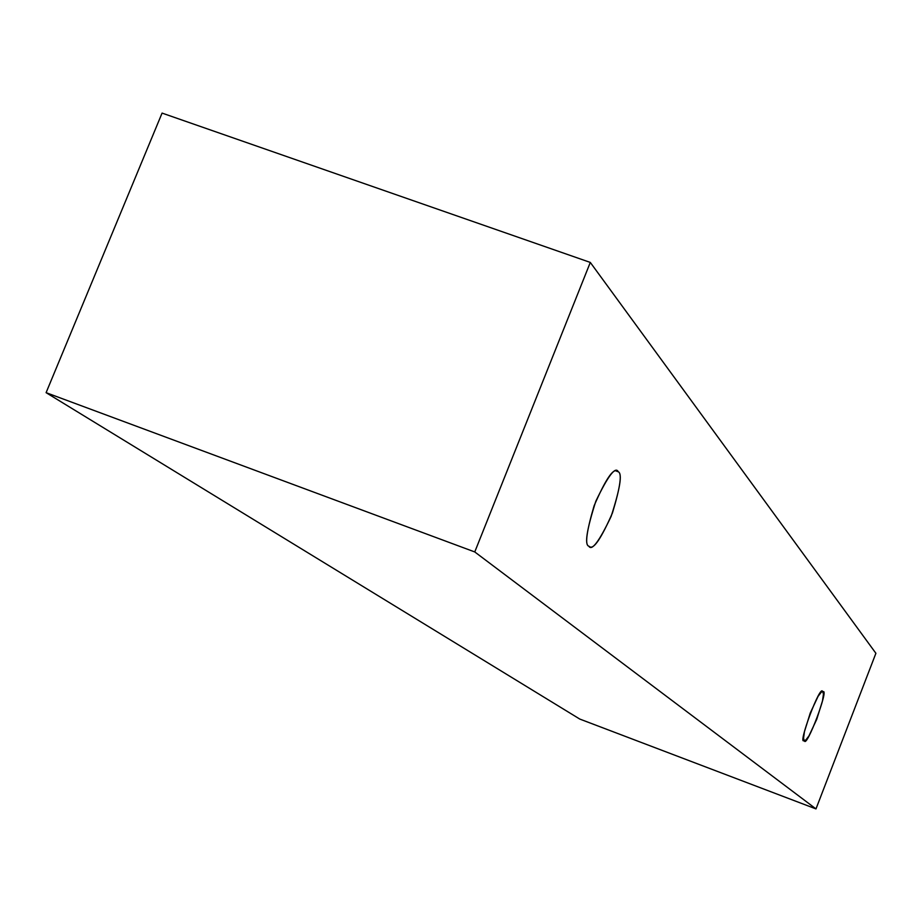 <?xml version="1.0" encoding="UTF-8"?>
<svg xmlns="http://www.w3.org/2000/svg" width="922" height="922" viewBox="0 0 922 922"><rect width="100%" height="100%" fill="white"/><g stroke="black" fill="none" stroke-linecap="round" stroke-linejoin="round"><path stroke-width="1.38" d="M46.1 392.668L579.765 719.056L815.982 808.905L474.761 551.944L46.1 392.668L474.761 551.944L590.299 262.424L875.9 653.295L815.982 808.905L579.765 719.056L46.1 392.668L162.076 113.095L590.299 262.424L162.076 113.095L46.1 392.668M474.761 551.944L815.982 808.905L875.9 653.295L590.299 262.424L474.761 551.944M618.27 471.764C622.488 473.701 620.103 488.579 611.136 516.401C599.231 541.387 591.797 551.321 588.835 546.193C584.352 544.787 586.68 529.804 595.808 501.28C608.036 475.856 615.516 466.013 618.27 471.764L617.221 471.05C613.107 468.169 605.408 479.728 594.114 505.752C586.484 531.671 584.721 545.156 588.835 546.193L589.677 546.711C593.676 549.627 601.271 538.367 612.45 512.943C620.276 487.104 622.212 473.378 618.27 471.764L615.965 470.935L618.27 471.764M822.92 691.869L823.427 694.278L822.505 700.847L816.731 719.333L808.974 735.871L805.701 740.159L804.134 740.504L803.558 738.211L804.445 731.676L810.277 712.96L818.125 696.26L821.387 692.088L822.631 691.673C820.615 682.845 797.196 745.967 804.134 740.504L804.353 740.643C806.243 749.563 829.604 687.097 822.92 691.869"/></g></svg>
